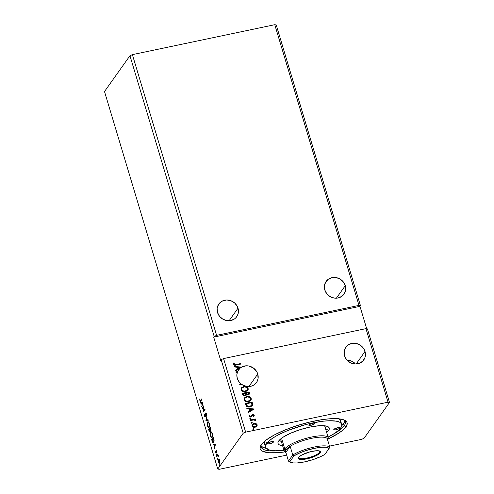 <?xml version="1.0" encoding="UTF-8"?>
<svg xmlns="http://www.w3.org/2000/svg" width="494" height="494" viewBox="0 0 494 494"><rect width="100%" height="100%" fill="white"/><g stroke="black" fill="none" stroke-linecap="round" stroke-linejoin="round"><path stroke-width="0.74" d="M238.009 308.207A10.979 10.078 -144.6 0 1 236.712 316.722A10.979 10.078 -144.6 0 1 226.227 320.489A10.979 10.078 -144.6 0 1 217.527 312.511L219.472 316.24L222.683 319.068L226.666 320.575L230.815 320.526L234.502 318.926L235.99 317.617L237.978 314.215L238.404 310.232L237.213 306.268L234.588 302.921L230.92 300.716L226.777 299.969L222.782 300.815L219.54 303.106L217.558 306.502L217.138 308.46L217.527 312.511A10.979 10.078 -144.6 0 1 218.817 304.001A10.979 10.078 -144.6 0 1 229.302 300.235A10.979 10.078 -144.6 0 1 238.009 308.207L229.099 320.742L238.009 308.207M345.287 285.649A10.979 10.078 -144.6 0 1 343.991 294.165A10.979 10.078 -144.6 0 1 333.506 297.931A10.979 10.078 -144.6 0 1 324.805 289.959L326.75 293.683L329.961 296.511L333.944 298.018L338.094 297.968L341.78 296.369L343.268 295.06L345.25 291.658L345.683 287.675L345.287 285.649L343.336 281.926L340.131 279.098L336.148 277.591L331.993 277.64L328.306 279.24L325.645 282.142L324.416 285.903L324.805 289.959A10.979 10.078 -144.6 0 1 326.096 281.444A10.979 10.078 -144.6 0 1 336.581 277.677A10.979 10.078 -144.6 0 1 345.287 285.649L336.377 298.185L345.287 285.649M365.029 351.475A10.979 10.078 -144.6 0 1 363.738 359.984A10.979 10.078 -144.6 0 1 353.253 363.751A10.979 10.078 -144.6 0 1 344.553 355.779L346.498 359.502L347.974 361.065L351.635 363.269L355.785 364.016L359.78 363.17L363.016 360.879L364.998 357.483L365.43 353.494L364.239 349.53L363.084 347.745L359.879 344.917L355.896 343.41L351.74 343.46L348.054 345.059L345.392 347.961L344.164 351.722L344.553 355.779A10.979 10.078 -144.6 0 1 345.843 347.263A10.979 10.078 -144.6 0 1 356.328 343.497A10.979 10.078 -144.6 0 1 365.029 351.475L356.125 364.004L365.029 351.475M240.64 383.566A10.979 10.078 -144.6 0 1 237.274 378.336L238.577 381.158L240.64 383.566L239.578 384.289L241.838 384.511L246.383 386.388L251.156 386.203L253.984 384.931L257.053 381.59L258.053 378.7L257.757 374.026A10.979 10.078 -144.6 0 1 256.46 382.541A10.979 10.078 -144.6 0 1 241.838 384.511L239.578 384.289L240.64 383.566M241.504 384.48A10.979 10.078 -144.6 0 1 240.541 383.702A10.979 10.078 35.4 0 0 241.504 384.48M248.846 386.561L257.757 374.026L256.769 371.729L253.36 367.974L248.698 365.98L246.203 365.801L241.56 367.116L234.212 366.394L234.378 366.962L236.774 367.196L237.348 369.098L235.366 370.259L235.539 370.821L240.047 368.191L237.62 371.494L235.854 371.865L236.008 372.39L237.386 372.099L236.83 375.168L237.274 378.336A10.979 10.078 -144.6 0 1 237.386 372.099L236.008 372.39L235.854 371.865L237.62 371.494A10.979 10.078 -144.6 0 1 238.565 369.821A10.979 10.078 -144.6 0 1 240.047 368.191L239.948 368.326A10.979 10.078 -144.6 0 1 241.461 367.252L234.212 366.394L234.378 366.962L236.774 367.196L237.348 369.098L235.366 370.259L235.539 370.821L239.948 368.326A10.979 10.078 35.4 0 1 241.461 367.252L241.56 367.116A10.979 10.078 -144.6 0 1 257.757 374.026L248.846 386.561M344.182 425.785A43.91 11.257 163.3 0 0 343.701 419.82A43.91 11.257 -16.7 0 1 345.281 421.777A43.91 11.257 -16.7 0 1 344.182 425.785L343.546 423.654L344.182 425.785A43.91 11.257 -16.7 0 1 331.845 435.029A43.91 11.257 163.3 0 0 344.182 425.785L345.954 426.853L344.182 425.785M284.797 451.917A45.374 11.634 -16.7 0 1 260.838 445.372A45.374 11.634 -16.7 0 1 261.301 444.649A45.374 11.634 -16.7 0 1 301.371 424.29A45.374 11.634 -16.7 0 1 344.645 420.227A45.374 11.634 -16.7 0 1 345.954 426.853L346.769 425.458L347.159 422.981L346.72 421.919L344.608 420.209L338.532 418.776L329.455 418.801L322.107 419.634L309.849 422.037L297.061 425.612L284.834 430.064L274.226 435.004L266.149 440.012L261.301 444.649L260.486 446.045L260.097 448.521L260.536 449.583L262.647 451.294L268.724 452.732L277.801 452.702L285.149 451.868M354.451 362.886L355.353 364.01L352.809 361.627L354.451 362.886M350.931 360.799L352.809 361.627L348.925 360.361L350.931 360.799M347.893 360.28L348.925 360.361L347.893 360.28M348.943 360.367L347.541 360.663L348.943 360.367M132.386 54.636L274.769 24.7L358.99 305.409L216.6 335.346L132.386 54.636L216.6 335.346L214.174 336.433L129.953 55.723L132.386 54.636L274.769 24.7L276.239 24.966L360.459 305.675L358.99 305.409L274.769 24.7L276.239 24.966L360.459 305.675L359.978 306.348L360.459 305.675L358.99 305.409L216.6 335.346L214.174 336.433L213.692 337.106L220.657 360.336L221.139 359.663L243.209 433.226L217.761 469.034L104.5 91.532L129.953 55.723L214.174 336.433L213.692 337.106L220.657 360.336L221.139 359.663L223.572 358.576L365.955 328.64L388.031 402.202L245.642 432.145L223.572 358.576L245.642 432.145L243.209 433.226L221.139 359.663L223.572 358.576L365.955 328.64L367.425 328.905L389.5 402.468L367.425 328.905L365.955 328.64L388.031 402.202L389.5 402.468L388.031 402.202L245.642 432.145L243.209 433.226L217.761 469.034L219.231 469.3L286.687 455.116L219.231 469.3L217.761 469.034L104.5 91.532L129.953 55.723L132.386 54.636M242.288 393.323L243.048 395.324L245.11 395.867L246.086 395.391L246.537 394.434L247.76 394.811L249.075 394.354L249.513 393.508L249.118 391.884L242.288 393.323L242.696 394.675C243.178 395.7 243.987 396.102 245.11 395.867L246.278 395.169L246.537 394.434L248.179 394.762L249.322 394.095L249.118 391.884L242.288 393.323M245.784 404.975L246.457 406.216L247.722 406.871L251.162 406.445L252.662 404.771L252.138 401.962L245.314 403.4L245.784 404.975C246.574 406.729 247.945 407.359 249.89 406.871L252.329 405.5L252.687 404.654L252.138 401.962L245.314 403.4L245.784 404.975M252.156 424.612L253.873 423.599L255.892 423.599L253.749 423.519L252.193 424.556L252.162 426.341L253.737 427.304L256.009 426.977L257.158 425.686L257.065 424.624L256.306 423.796L255.793 423.735L257.041 424.97L255.892 423.599L253.972 423.463L252.199 424.544L251.977 425.921C252.656 427.143 253.706 427.6 255.114 427.285L256.911 426.192M250.291 419.993L250.446 420.511L254.225 419.894L255.139 420.647L255.806 420.573L254.7 419.616L255.435 419.462L255.281 418.943L250.291 419.993L250.446 420.511L253.86 419.881L255.744 420.783L255.793 420.351L254.7 419.616L255.435 419.462L255.281 418.943L250.291 419.993M249.902 415.423L249.587 416.251L249.995 415.293L249.445 415.09L249.093 416.306L250.859 417.103L252.86 415.108L253.681 415.473L253.354 416.251L253.873 416.467L254.28 415.312L253.49 414.602L252.039 414.861L250.804 416.553L249.841 416.368L249.995 415.293L249.445 415.09L249.062 416.195L249.581 416.917L250.859 417.103L253.095 415.09L253.681 415.473L253.354 416.251L253.873 416.467L254.28 415.312L253.78 416.603M236.076 364.523L234.471 364.572L234.076 363.985L234.409 363.028L233.804 362.874L233.434 364.418L234.613 365.245L240.776 364.09L240.621 363.565L235.984 364.658L240.621 363.565L236.076 364.523L234.1 364.171L234.409 363.028L233.804 362.874L233.403 364.325C234.07 365.282 234.99 365.529 236.169 365.06L240.776 364.09L240.621 363.565L240.646 364.115L240.522 363.701L236.076 364.523M254.249 409.001L246.772 408.266L246.944 408.828L249.34 409.069L249.908 410.971L247.932 412.126L248.099 412.694L254.249 409.001L246.772 408.266L246.944 408.828L249.34 409.069L249.908 410.971L247.932 412.126L248.099 412.694L254.249 409.001M249.742 418.931L250.279 418.239L249.859 418.844L250.724 419.042L250.686 418.27L250.18 418.375L250.878 418.69L250.279 418.239L249.841 418.795L250.538 419.11L250.977 418.554L250.439 419.245M252.897 429.44L253.428 428.749L253.008 429.354L253.879 429.552L253.836 428.78L253.336 428.885L254.033 429.2L253.428 428.749L252.99 429.305L253.688 429.619L254.126 429.064L253.595 429.755M250.94 422.926L251.477 422.234L251.057 422.839L251.928 423.037L251.884 422.265L251.378 422.37L252.076 422.685L251.477 422.234L251.038 422.79L251.736 423.105L252.175 422.549L251.637 423.241M244.332 397.979L246.821 396.435L244.302 398.028L243.95 399.177L244.314 400.381L246.728 401.715L249.6 401.239L251.224 399.485L250.933 397.664L248.995 396.441L246.722 396.571C248.661 396.12 250.125 396.725 251.113 398.38L251.211 398.244C250.217 396.589 248.754 395.984 246.821 396.435L244.382 397.911L244.042 399.794C245.018 401.468 246.475 402.079 248.414 401.641L250.872 400.171L251.211 398.244L250.822 400.239M241.313 387.901L243.795 386.357L241.282 387.951L240.93 389.099L241.288 390.303L243.703 391.637L246.574 391.162L248.198 389.408L247.914 387.586L245.969 386.37L243.703 386.493C245.635 386.042 247.099 386.648 248.093 388.303L248.186 388.167C247.198 386.512 245.734 385.907 243.795 386.357L241.356 387.833L241.023 389.717C241.998 391.39 243.456 392.008 245.394 391.563L247.852 390.093L248.186 388.167L247.803 390.161M329.492 446.113L361.614 439.364L364.047 438.277L389.5 402.468L364.047 438.277L361.614 439.364L329.492 446.113M345.763 427.187L346.133 427.236M217.453 458.346L217.588 459.235L217.453 458.346L217.44 458.982L217.453 458.346L217.724 458.586M216.255 454.35L216.391 455.24L216.255 454.35L216.514 455.221L216.526 454.591M215.446 444.248L213.112 444.439L213.285 445.008L214.032 444.946L214.6 446.848L214.439 448.873L215.446 444.248L213.112 444.439L213.285 445.008L214.032 444.946L214.6 446.848L214.439 448.873L215.446 444.248M210.981 431.867L210.611 432.151C210.123 432.8 210.092 434.084 210.518 435.998L210.518 435.998C211.154 437.61 211.71 438.061 212.179 437.351C212.673 436.702 212.704 435.412 212.272 433.473C211.63 431.88 211.08 431.435 210.611 432.151L210.358 435.368L210.95 437.029L211.84 437.628L212.439 436.782L212.537 434.751L211.704 432.256L211.123 431.855L210.611 432.151L211.191 431.867M202.88 402.375L200.552 402.573L200.718 403.141L201.466 403.079L202.04 404.981L201.879 407L202.911 402.468L200.552 402.573L200.718 403.141L201.466 403.079L202.04 404.981L201.879 407L202.88 402.375M205.288 416.411L204.72 415.862L204.473 414.102L204.609 416.3L205.405 416.985L205.745 413.546L206.449 415.398L206.338 413.694L205.739 412.91L205.263 416.442L204.411 414.515L204.559 416.139L205.442 416.936L205.745 413.546L206.449 415.398L206.338 413.694L205.584 413.033L205.442 416.374M207.962 421.79L207.585 422.074C207.097 422.722 207.072 424.006 207.492 425.921L207.492 425.921C208.135 427.532 208.69 427.983 209.16 427.273C209.654 426.625 209.684 425.334 209.246 423.395C208.61 421.802 208.054 421.363 207.585 422.074L207.332 425.291L207.925 426.952L208.814 427.557L209.419 426.705L209.518 424.679L208.678 422.179L208.098 421.783L207.585 422.074L208.165 421.79M219.404 464.86L219.54 465.756L219.404 464.86L219.398 465.496L219.404 464.86L219.676 465.101M208.629 429.502L209.345 431.602L209.993 431.781L210.098 430.107L210.598 430.305L210.839 429.428L210.308 427.137L208.629 429.502L210.407 427.464L208.629 429.502L209.036 430.854L209.993 431.781L210.098 430.107L210.648 430.243L210.308 427.137L208.629 429.502M205.893 420.382L208.252 420.271L208.079 419.709L206.313 419.851L206.924 415.843L205.893 420.382L206.387 419.844L205.918 420.468L208.252 420.271L208.079 419.709L206.313 419.851L206.924 415.843L205.893 420.382M200.694 400.387L200.181 400.578L199.687 398.973L200.422 401.326L201.972 399.337L201.811 398.819L200.694 400.387L201.91 399.146L200.694 400.387L200.045 400.276L199.687 398.973L199.872 400.523C200.274 401.437 200.595 401.573 200.836 400.937L201.972 399.337L201.811 398.819L200.694 400.387L200.045 400.276M202.349 408.563L203.596 406.803L203.367 411.953L205.047 409.588L204.887 409.069L203.633 410.829L203.874 405.679L202.194 408.044L202.349 408.563L203.596 406.803L203.33 411.835L205.047 409.588L204.887 409.069L203.633 410.829L203.874 405.679L202.194 408.044L202.349 408.563M212.124 441.154L213.093 442.871L214.001 441.988L214.1 440.185L213.334 437.215L211.654 439.58L212.124 441.154C212.729 442.871 213.26 443.353 213.723 442.593L214.063 439.938L213.334 437.215L211.654 439.58L212.124 441.154M216.798 450.8L216.131 450.337L215.94 452.64L215.341 451.189L215.903 453.183L216.298 452.794L216.372 450.738L216.922 452.047L216.798 450.8L216.174 450.262L216.02 452.584L215.341 451.189L215.495 452.492L216.181 453.091L216.341 450.775L216.922 452.047L216.798 450.8M216.631 456.166L216.786 456.691L217.755 455.567L218.385 456.295L217.86 454.443L216.631 456.166L217.959 454.77L216.631 456.166L216.786 456.691L217.644 455.598L218.385 456.295L217.86 454.443L216.631 456.166M219.027 459.198L218.292 459.599L218.262 461.649L219.033 463.249L219.781 462.687L219.762 460.754L219.027 459.198L218.441 459.303L218.379 462.106C218.842 463.292 219.243 463.631 219.589 463.125L219.651 460.322L219.027 459.198L218.441 459.303M366.709 328.776L359.978 306.348L213.692 337.106L359.978 306.348L366.709 328.776M328.251 438.882L338.742 433.139L343.108 429.885L345.954 426.853A45.374 11.634 -16.7 0 1 328.251 438.882M279.672 450.682A43.91 11.257 -16.7 0 1 261.159 447.014A43.91 11.257 -16.7 0 1 261.4 444.514A43.91 11.257 163.3 0 0 279.672 450.682M211.037 430.157L210.648 430.243M210.098 430.107L210.796 430.293M210.382 431.7L209.425 430.774M209.536 431.108L210.067 431.836M210.234 429.718L210.314 430.144M210.302 430.064L209.888 430.021L209.839 431.262L208.956 429.78L209.814 428.854L209.888 430.021L210.283 429.941L209.752 428.656L210.296 427.897L210.487 429.724L209.752 428.656L210.524 427.853L210.487 429.724L210.827 429.65L210.37 429.817L210.759 429.731M209.839 431.262L208.956 429.78L209.586 428.897L209.839 431.262L210.172 431.188L209.722 431.348L210.166 431.243M208.783 427.563L209.16 427.273M208.974 427.471L208.32 426.872L209.005 427.477M207.684 422.685L208.357 422.426L208.919 423.204L209.326 425.346L208.999 426.754L209.394 426.668L208.561 426.989L207.826 426.118L207.746 422.592C208.116 422.018 208.567 422.376 209.086 423.661L208.999 426.754C208.622 427.335 208.178 426.97 207.659 425.661L207.431 423.735L207.974 421.993L207.585 422.074M208.227 421.753L207.641 422.957M208.999 426.754L208.696 426.983L209.116 426.896M208.406 422.284L208.894 422.463M207.746 422.592L208.832 422.407M208.24 420.227L205.918 420.468L208.24 420.227M205.72 413.595L205.405 413.663L205.72 413.595M205.794 413.577L205.973 412.953L205.794 413.577M205.936 412.959L205.584 413.033L205.936 412.959M205.745 413.546L206.165 413.929M206.554 413.849L206.134 413.459L206.554 413.849M205.837 416.85L204.948 416.059M205.059 416.362L205.541 416.979M205.831 413.478L206.331 413.429M200.836 401.239L200.447 401.319L200.836 400.937M200.644 401.177L200.354 400.714M201.089 400.307L200.434 400.196L201.089 400.307L200.811 400.615M200.323 400.628L200.7 401.214M202.021 406.371L201.706 406.432L202.021 406.371M202.355 404.913L202.04 404.981L202.355 404.913M201.867 403.024L200.718 403.141L201.107 403.055L200.953 402.536L201.107 403.055L201.867 403.024M202.806 402.913L201.706 403.055L202.806 402.913L202.145 404.512L202.46 404.45L201.706 403.055L202.806 402.925M202.639 408.155L202.194 408.044L203.886 406.124L202.639 408.155M204.028 410.749L204.985 409.396L204.028 410.749M203.738 411.428L203.769 410.804L203.738 411.428M211.809 437.641L212.179 437.351M211.994 437.548L211.339 436.943L212.025 437.554M210.716 432.75L211 432.071L210.611 432.151M211.247 431.83L210.66 433.034M212.025 436.832L211.222 436.832L210.555 435.233L210.493 433.436L211.043 432.448L211.753 432.923L212.235 434.245L212.229 436.375L211.722 437.06L212.414 436.745L212.025 436.832C211.648 437.406 211.197 437.042 210.685 435.739L210.765 432.67C211.142 432.096 211.586 432.454 212.105 433.738L212.025 436.832L212.476 436.659L212.136 436.974M211.432 432.361L211.92 432.54M210.765 432.67L211.858 432.485M212.099 439.685L211.654 439.58L213.433 437.542L212.099 439.685M213.328 442.896L213.723 442.593M213.525 442.803L212.945 442.223M212.914 442.161L213.587 442.815M214.044 441.84L213.606 442.241M213.569 442.074L212.784 442.05L211.982 439.858L213.315 437.974L213.896 440.827L213.26 442.315L213.958 441.988L212.611 441.747L211.982 439.858L213.55 437.925L214.05 439.839L213.569 442.074L214.038 441.864M214.587 448.237L214.273 448.305L214.587 448.237M214.915 446.786L214.6 446.848L214.915 446.786M214.427 444.896L213.285 445.008L213.674 444.927L213.519 444.409L213.674 444.927L214.427 444.896M215.365 444.785L214.266 444.927L215.365 444.785L214.705 446.385L215.02 446.317L214.705 446.385L214.266 444.927L215.365 444.798M216.341 450.775L216.656 450.973M217.045 450.96L216.73 450.689M216.57 453.01L215.884 452.411M216.02 452.584L215.631 452.22M216.02 452.14L216.409 452.498L216.02 452.14M216.421 450.719L216.039 450.695L216.57 450.176L216.415 450.806M215.927 452.535L216.255 453.072M217.644 455.598L218.132 455.962M218.033 455.517L218.521 455.882L218.262 455.505M219.515 463.218L219.058 462.742M219.367 459.611L218.595 459.828L219.392 460.223L219.429 462.606L219.818 462.526L218.891 462.619L218.379 460.593L218.595 459.828L219.7 460.488L219.429 462.606L218.533 461.896L218.595 459.828L219.416 459.117M218.953 459.087L218.589 459.933M218.916 462.44L219.083 462.779M219.429 462.606L219.811 462.532M202.145 404.512L201.706 403.055L202.491 402.993L202.145 404.512M214.705 446.385L214.266 444.927L215.051 444.859L214.705 446.385M345.738 427.069L346.226 427.1M346.424 426.55L345.609 426.544M233.711 363.01L234.409 363.028L234.008 364.306L235.984 364.658L234.372 364.708L233.977 364.121L234.317 363.164L233.711 363.01M247.951 412.194L249.908 410.971L247.951 412.194M246.815 408.415L254.157 409.137L246.815 408.415M250.007 409.279L250.446 410.736L252.619 409.39L250.446 410.736L252.619 409.39L250.544 410.6L250.106 409.143L250.446 410.736L250.106 409.143L252.619 409.39L250.007 409.279M253.681 415.473L253.354 416.251M253.261 416.386L253.583 415.608L253.261 416.386M252.082 415.96L252.44 415.331M249.347 415.226L249.884 415.417L249.347 415.226M250.68 416.584L249.587 416.251L250.582 416.72L251.119 416.362L250.68 416.584M253.972 416.349L253.941 415.034L252.582 414.732L254.28 415.312L252.675 414.596L251.959 414.923L251.119 416.362M251.137 416.349L251.372 415.831M251.959 414.923L251.465 415.695M254.126 416.078L254.212 415.769M251.02 416.498L250.705 416.689M250.582 416.72L249.649 416.386L249.822 415.51M251.989 416.096L252.286 415.534M252.057 415.923L252.23 415.602M250.538 419.11L250.977 418.554M250.279 418.239L249.841 418.795M250.785 419.054L250.588 418.406L249.841 418.56M250.322 420.098L255.281 418.943L255.305 419.492L255.182 419.079L250.322 420.098M255.682 420.814L255.528 420.196L254.608 419.752L255.793 420.351L255.645 420.919M253.688 429.619L254.126 429.064M253.428 428.749L252.99 429.305M253.941 429.57L253.743 428.916L252.99 429.076M256.738 426.408L257.041 424.97L256.639 426.544M256.775 426.384L257.01 424.865L255.793 423.735L253.972 423.463L252.094 424.692M255.318 423.593L254.836 423.525M256.256 426.05L255.188 426.816L253.49 426.847L252.551 426.087L252.644 424.964L254.12 423.988L256.528 424.957L256.337 425.933L254.861 426.902L256.287 426.001M254.953 426.767L252.588 425.785L254.953 426.767L252.965 426.371L252.774 424.778L254.459 423.932L256.133 424.383L256.503 425.624L254.953 426.767M252.724 424.846L252.49 425.921L252.737 424.834M251.736 423.105L252.175 422.549M251.477 422.234L251.038 422.79M251.983 423.055L251.786 422.401L251.038 422.555M252.224 405.648L252.607 404.376L252.045 402.097L245.345 403.505L252.138 401.962L252.687 404.654L252.28 405.562M251.6 405.358L250.02 406.389L247.969 406.5L246.722 405.673L246.166 403.771L251.594 402.635L251.959 404.512L251.668 405.259L249.637 406.482L251.619 405.333M249.736 406.346L246.833 405.827L249.736 406.346L247.531 406.167L246.339 404.333L246.833 405.827L246.166 403.771L246.24 404.469L246.166 403.771L251.594 402.635L251.866 404.889L251.162 405.759L249.736 406.346M250.495 400.653L251.156 398.535L249.563 396.793L246.42 396.645L244.209 398.164M248.896 396.577L247.982 396.46M250.199 399.973L248.167 401.252L245.876 401.066L244.61 399.646L245.16 397.979M244.968 398.201L244.641 399.763C245.425 401.122 246.599 401.616 248.167 401.252L248.26 401.116C246.697 401.48 245.524 400.986 244.74 399.634L245.018 398.133L246.975 396.954C248.531 396.596 249.711 397.083 250.514 398.417L250.211 399.967L248.167 401.252L250.162 400.035M249.204 394.255L249.019 392.02L242.319 393.428L249.118 391.884L249.272 394.163M245.672 394.965L244.863 395.484L243.808 395.33L243.048 393.829L243.227 394.428L244.863 395.484L245.691 394.928M248.63 393.928L247.34 394.397L246.29 393.15L247.914 394.379L248.63 393.928M248.575 392.557L248.686 393.86L247.914 394.379L246.37 393.415L246.383 393.014L248.575 392.557L248.785 393.607L248.204 394.193L247.012 394.119L246.383 393.014L248.575 392.557M245.685 393.162L245.746 394.867L244.863 395.484L243.227 394.428L243.147 393.699L245.685 393.162L245.913 394.471L245.333 395.219L243.9 395.194L243.147 393.699L245.685 393.162M247.469 390.575L248.099 389.544L248.093 388.303L246.543 386.722L243.394 386.567L241.183 388.086M245.876 386.499L244.962 386.382M241.949 388.123L241.622 389.692C242.406 391.044 243.579 391.538 245.141 391.174L247.185 389.889L245.141 391.174L243.196 390.945L241.622 389.692L241.937 388.142L244.203 386.833L246.914 387.481L247.525 388.463L247.389 389.55L245.24 391.038C243.672 391.402 242.498 390.908 241.714 389.556L241.992 388.056L243.956 386.876C245.512 386.518 246.691 387.006 247.494 388.34L246.673 390.47L244.122 391.267L241.838 390.161L241.566 388.951L242.14 387.901M239.571 384.27L240.541 383.702L239.571 384.27M237.528 371.63L237.528 371.63A10.979 10.078 35.4 0 0 237.33 372.112A10.979 10.078 -144.6 0 1 237.528 371.63L235.885 371.976L237.528 371.63M235.391 370.321L237.348 369.098L235.391 370.321M234.255 366.542L241.461 367.252L234.255 366.542M237.447 367.406L237.886 368.864L240.053 367.517L237.886 368.864L240.053 367.517L237.984 368.728L237.546 367.27L237.886 368.864L237.546 367.27L240.053 367.517L237.447 367.406M248.26 401.116L246.216 401.023L245.117 400.313L244.666 399.133L245.259 397.843L247.735 396.861L250.131 397.744L250.409 399.627L248.26 401.116M339.711 428.162L339.569 427.681L339.211 428.601L336.068 429.792L334.21 429.928L333.864 429.397A3.137 0.803 -16.7 0 1 337.031 427.878A3.137 0.803 -16.7 0 1 339.792 427.878A3.137 0.803 -16.7 0 1 339.711 428.162A3.137 0.803 -16.7 0 1 336.538 429.681A3.137 0.803 -16.7 0 1 333.783 429.681L333.783 429.681A3.137 0.803 -16.7 0 1 333.864 429.397L337.507 427.767L339.366 427.631L339.711 428.162M273.398 442.111L273.25 441.63L273.398 442.111L272.898 442.544L269.749 443.736L267.89 443.878L267.544 443.34A3.137 0.803 -16.7 0 1 270.718 441.821A3.137 0.803 -16.7 0 1 273.472 441.821A3.137 0.803 -16.7 0 1 273.398 442.111A3.137 0.803 -16.7 0 1 270.224 443.624A3.137 0.803 -16.7 0 1 267.464 443.624A3.137 0.803 -16.7 0 1 267.544 443.34L271.187 441.71L273.046 441.574L273.398 442.111M314.715 423.654L314.573 423.173L314.221 424.087L311.072 425.278L309.213 425.42L308.867 424.883A3.137 0.803 -16.7 0 1 312.041 423.364A3.137 0.803 -16.7 0 1 314.795 423.364A3.137 0.803 -16.7 0 1 314.715 423.654A3.137 0.803 -16.7 0 1 311.547 425.167A3.137 0.803 -16.7 0 1 308.787 425.167A3.137 0.803 -16.7 0 1 308.867 424.883L312.511 423.253L314.369 423.117L314.715 423.654M325.423 428.347A24.045 6.163 163.3 0 0 325.737 425.945A24.045 6.163 -16.7 0 1 325.904 426.322A24.045 6.163 -16.7 0 1 325.423 428.347M328.596 430.502L325.509 428.644L328.596 430.502L326.67 432.503A26.762 6.86 -16.7 0 0 328.596 430.502A26.762 6.86 -16.7 0 0 327.825 426.594L327.825 426.594A26.762 6.86 -16.7 0 0 302.297 428.99A26.762 6.86 -16.7 0 0 278.659 441L282.914 437.295L290.324 433.349L299.753 429.774L309.775 427.106L318.858 425.754L325.626 425.927L327.8 426.581L329.047 427.594L329.313 428.916L328.596 430.502M265.599 445.193L264.469 443.451L264.988 440.914A39.73 10.183 163.3 0 0 264.531 443.686L265.574 447.169A39.73 10.183 -16.7 0 1 266.569 443.544L265.63 440.407L266.569 443.544L265.5 445.897L265.896 447.86L269.193 449.917L275.454 450.756L284.136 450.3M340.687 427.958A39.73 10.183 -16.7 0 1 328.047 437.097L334.376 433.466L338.199 430.614L340.687 427.958L341.755 425.606L341.743 424.568L340.613 422.827L339.514 422.142L336.284 421.166L329.146 420.758L323.119 421.209L312.751 422.913L305.348 424.679L287.168 430.774L277.881 435.097L272.879 438.036L269.063 440.889L266.569 443.544A39.73 10.183 -16.7 0 1 306.768 424.309A39.73 10.183 -16.7 0 1 341.681 424.334A39.73 10.183 -16.7 0 1 340.687 427.958M283.982 450.312A39.73 10.183 -16.7 0 1 265.574 447.169M344.756 420.777A43.91 11.257 -16.7 0 1 343.546 423.654A43.91 11.257 -16.7 0 1 341.737 425.717L343.546 423.654L344.726 421.055M266.291 448.354A43.91 11.257 -16.7 0 1 261.048 445.891M260.881 445.656L262.925 447.311L266.488 448.391M338.464 418.659L340.31 420.153L340.712 422.123M282.605 445.724L279.456 444.921L278.208 443.908L277.943 442.587L278.659 441A26.762 6.86 -16.7 0 0 278.388 441.426A26.762 6.86 -16.7 0 0 282.605 445.724M341.681 424.334L340.638 420.851A39.73 10.183 163.3 0 0 338.73 418.795M281.358 441.568A24.045 6.163 -16.7 0 1 279.839 440.148A24.045 6.163 -16.7 0 1 279.771 439.734A24.045 6.163 163.3 0 0 281.358 441.568M319.501 452.374A10.979 2.816 163.3 0 0 319.501 450.973A10.979 2.816 -16.7 0 1 319.779 451.374A10.979 2.816 -16.7 0 1 319.501 452.374L319.05 450.861L319.501 452.374A10.979 2.816 -16.7 0 1 308.392 457.691A10.979 2.816 -16.7 0 1 298.747 457.685A10.979 2.816 -16.7 0 1 298.759 457.197A10.979 2.816 163.3 0 0 307.527 457.901A10.979 2.816 163.3 0 0 319.501 452.374L320.26 452.837L319.501 452.374M298.611 457.388A11.603 2.976 -16.7 0 1 308.861 452.177A11.603 2.976 -16.7 0 1 319.927 451.139A11.603 2.976 -16.7 0 1 320.26 452.837L318.42 454.443L315.209 456.153L308.935 458.346L301.204 459.494L298.413 458.648L298.611 457.388L299.339 456.61L301.914 454.918L309.936 451.88L316.043 450.775L318.976 450.849L320.458 451.572L320.26 452.837A11.603 2.976 -16.7 0 1 307.04 458.803A11.603 2.976 -16.7 0 1 298.493 457.574A11.603 2.976 -16.7 0 1 298.611 457.388M285.909 452.535A23.002 5.897 -16.7 0 1 284.211 451.071A23.002 5.897 -16.7 0 1 284.785 448.972L286.051 449.738A21.958 5.625 -16.7 0 1 290.151 446.304L292.763 455.017L288.471 461.063L285.853 452.35L290.151 446.304L286.051 449.738L285.446 451.183L285.853 452.35A21.958 5.625 -16.7 0 1 286.051 449.738L284.785 448.972A23.002 5.897 163.3 0 0 285.452 452.331L285.921 452.566M327.67 440.043L327.936 439.586A23.002 5.897 163.3 0 0 310.992 437.147A23.002 5.897 163.3 0 0 284.785 448.972L281.561 438.234L284.785 448.972A23.002 5.897 -16.7 0 1 308.058 437.838A23.002 5.897 -16.7 0 1 328.275 437.851A23.002 5.897 -16.7 0 1 327.695 439.95M327.442 440.37L327.207 438.511A21.958 5.625 -16.7 0 1 327.602 439.827M290.151 446.304A21.958 5.625 -16.7 0 1 311.572 438.339A21.958 5.625 -16.7 0 1 327.207 438.511A21.958 5.625 163.3 0 0 311.572 438.339A21.958 5.625 163.3 0 0 290.151 446.304L292.763 455.017A21.958 5.625 -16.7 0 1 314.19 447.051A21.958 5.625 -16.7 0 1 329.825 447.224L327.207 438.511L329.825 447.224L329.084 448.478L325.676 447.298L321.773 447.268L314.24 448.354L305.872 450.614L300.543 452.584L293.973 455.857L289.787 461.748L293.201 462.921L297.098 462.952L304.631 461.865L313.005 459.605L320.754 456.567L324.898 454.363L329.084 448.478L324.898 454.363A20.909 5.36 -16.7 0 1 305.965 461.575A20.909 5.36 -16.7 0 1 290.534 462.267A20.909 5.36 -16.7 0 1 289.787 461.748L288.471 461.063L285.853 452.35L290.151 446.304M289.997 461.933A21.958 5.625 -16.7 0 1 288.471 461.063A21.958 5.625 163.3 0 0 289.299 461.655L290.534 462.267M288.471 461.063L289.787 461.748L293.973 455.857L292.763 455.017L288.471 461.063M293.973 455.857A20.909 5.36 -16.7 0 1 314.24 448.354A20.909 5.36 -16.7 0 1 329.084 448.478L329.825 447.224A21.958 5.625 163.3 0 0 314.19 447.051A21.958 5.625 163.3 0 0 292.763 455.017L293.973 455.857M219.466 464.817L219.855 464.737M219.614 465.774L220.003 465.694M200.385 400.708L200.774 400.628M216.403 450.726L216.792 450.639M215.946 452.64L216.335 452.553M216.31 454.307L216.699 454.227M216.458 455.264L216.847 455.184M217.731 455.567L218.12 455.487M217.656 459.259L218.045 459.179M218.7 459.105L219.089 459.019M280.592 438.999L284.211 451.071M324.651 425.785L328.275 437.851"/></g></svg>

